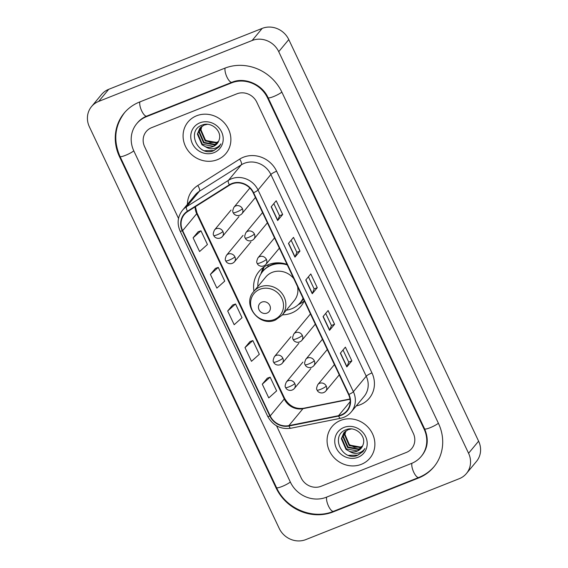 <?xml version="1.0" encoding="UTF-8"?>
<svg xmlns="http://www.w3.org/2000/svg" width="568" height="568" viewBox="0 0 568 568"><rect width="100%" height="100%" fill="white"/><g stroke="black" fill="none" stroke-linecap="round" stroke-linejoin="round"><path stroke-width="0.85" d="M287.039 264.39A27.221 25.148 -140.3 0 0 268.522 264.596A27.221 25.148 -140.3 0 0 259.036 271.461A27.221 25.148 -140.3 0 0 253.967 291.242M282.431 314.849A27.221 25.148 -140.3 0 0 291.441 313.082A27.221 25.148 -140.3 0 0 300.933 306.223A27.221 25.148 -140.3 0 0 304.278 300.848M267.734 265.433A24.914 23.018 39.7 0 1 268.075 264.78M196.606 115.78A24.651 22.777 -140.3 0 0 188.008 121.992A24.651 22.777 -140.3 0 0 188.434 151.138A24.651 22.777 -140.3 0 0 217.359 159.693A24.651 22.777 -140.3 0 0 225.957 153.481A24.651 22.777 -140.3 0 0 225.524 124.335A24.651 22.777 -140.3 0 0 196.606 115.78A24.651 22.777 -140.3 0 0 188.008 121.992A24.651 22.777 -140.3 0 0 188.434 151.138A24.651 22.777 -140.3 0 0 217.359 159.693A24.651 22.777 -140.3 0 0 225.957 153.481A24.651 22.777 -140.3 0 0 225.524 124.335A24.651 22.777 -140.3 0 0 196.606 115.78M340.601 420.412A24.651 22.777 -140.3 0 0 332.003 426.625A24.651 22.777 -140.3 0 0 332.436 455.77A24.651 22.777 -140.3 0 0 361.354 464.319A24.651 22.777 -140.3 0 0 369.953 458.106A24.651 22.777 -140.3 0 0 369.527 428.961A24.651 22.777 -140.3 0 0 340.601 420.412A24.651 22.777 -140.3 0 0 332.003 426.625A24.651 22.777 -140.3 0 0 332.436 455.77A24.651 22.777 -140.3 0 0 361.354 464.319A24.651 22.777 -140.3 0 0 369.953 458.106A24.651 22.777 -140.3 0 0 369.527 428.961A24.651 22.777 -140.3 0 0 340.601 420.412M231.957 183.933A16.436 15.187 39.7 0 1 253.236 192.864L348.582 394.582A16.436 15.187 39.7 0 1 346.878 410.778A16.436 15.187 39.7 0 1 338.542 415.684L288.892 425.624A16.436 15.187 39.7 0 1 270.212 415.918L182.64 230.658A16.436 15.187 39.7 0 1 184.351 214.463A16.436 15.187 39.7 0 1 187.689 211.537L229.571 185.14A16.436 15.187 39.7 0 1 231.957 183.933M231.787 183.563A16.848 15.563 -140.3 0 0 229.337 184.806L187.461 211.197A16.848 15.563 -140.3 0 0 182.285 230.8L269.857 416.06A16.848 15.563 -140.3 0 0 288.998 426.007L338.656 416.067A16.848 15.563 -140.3 0 0 348.944 394.44L253.591 192.722A16.848 15.563 -140.3 0 0 231.787 183.563M343.008 349.994L348.745 362.121L346.963 366.722A4.111 0.71 154.7 0 1 346.842 366.914L351.862 360.865L345.372 347.14L340.353 353.189L346.842 366.914M348.731 362.1L351.862 360.865M325.712 313.401L331.442 325.528L329.667 330.136A4.111 0.71 154.7 0 1 329.546 330.32L334.566 324.271L328.077 310.547L323.057 316.596L329.546 330.32M331.435 325.514L334.566 324.271M273.819 203.621L279.555 215.755L277.773 220.356A4.111 0.71 154.7 0 1 277.653 220.547L282.672 214.491L276.19 200.774L271.163 206.823L277.653 220.547M279.548 215.733L282.672 214.491M299.968 251.084L296.844 252.327L295.069 256.949A4.111 0.71 154.7 0 1 294.948 257.134L299.968 251.084L293.486 237.367L288.466 243.416L294.948 257.134M317.271 287.678L314.139 288.92L312.364 293.542A4.111 0.71 154.7 0 1 312.244 293.727L317.271 287.678L310.781 273.954L305.761 280.01L312.244 293.727M406.361 452.433A15.407 14.236 -140.3 0 0 411.729 448.55A15.407 14.236 -140.3 0 0 413.334 433.37L256.8 102.212A15.407 14.236 -140.3 0 0 236.849 93.834L151.599 127.672A15.407 14.236 -140.3 0 0 146.224 131.556A15.407 14.236 -140.3 0 0 144.627 146.736L178.522 218.453L144.627 146.736A15.407 14.236 -140.3 0 1 146.224 131.556L146.224 131.556A15.407 14.236 -140.3 0 1 151.599 127.672L236.849 93.834A15.407 14.236 -140.3 0 1 256.8 102.212L413.334 433.37A15.407 14.236 -140.3 0 1 411.729 448.55A15.407 14.236 -140.3 0 1 406.361 452.433L321.112 486.272L406.361 452.433M276.566 425.858L301.161 477.894A15.407 14.236 -140.3 0 0 321.112 486.272A15.407 14.236 -140.3 0 1 301.161 477.894L276.566 425.858M267.322 378.167L262.281 384.181L268.77 397.905L276.63 390.883L270.141 377.166L267.251 378.189M215.428 268.387L210.394 274.401L216.877 288.125L224.736 281.11L218.254 267.386L215.364 268.416M198.133 231.801L193.099 237.814L199.581 251.532L207.441 244.517L200.958 230.8L198.069 231.822M250.026 341.574L244.986 347.588L251.475 361.312L259.335 354.297L252.845 340.573L249.956 341.595M227.69 310.994L234.179 324.719L242.032 317.704L235.55 303.979L232.66 305.009L227.69 310.994L235.55 303.979M314.147 288.934L308.417 276.808M296.851 252.348L291.121 240.214M210.394 274.401L218.254 267.386M193.099 237.814L200.958 230.8M244.986 347.588L252.845 340.573M262.281 384.181L270.141 377.166M326.302 497.248L411.551 463.41A27.733 25.624 -140.3 0 0 421.222 456.423A27.733 25.624 -140.3 0 0 424.104 429.096L267.563 97.937A27.733 25.624 -140.3 0 0 231.659 82.85L146.409 116.688A27.733 25.624 -140.3 0 0 136.739 123.682A27.733 25.624 -140.3 0 0 133.856 151.01L290.397 482.168A27.733 25.624 -140.3 0 0 326.302 497.248M459.271 478.689A20.547 18.978 -140.3 0 0 466.435 473.513A20.547 18.978 -140.3 0 0 468.572 453.271L278.732 51.674A20.547 18.978 -140.3 0 0 252.142 40.498L98.69 101.409A20.547 18.978 -140.3 0 0 91.526 106.585A20.547 18.978 -140.3 0 0 89.389 126.834L279.222 528.425A20.547 18.978 -140.3 0 0 305.818 539.6L459.271 478.689M466.435 473.513L476.474 461.415A20.547 18.978 -140.3 0 0 478.611 441.166L288.778 39.575A20.547 18.978 -140.3 0 0 262.182 28.4L108.729 89.311A20.547 18.978 -140.3 0 0 101.566 94.487L91.526 106.585M418.467 478.043A44.169 40.811 -140.3 0 0 433.867 466.917A44.169 40.811 -140.3 0 0 438.46 423.394L281.92 92.236A44.169 40.811 -140.3 0 0 224.743 68.217L139.494 102.055A44.169 40.811 -140.3 0 0 124.094 113.188A44.169 40.811 -140.3 0 0 119.5 156.711L276.034 487.862A44.169 40.811 -140.3 0 0 333.217 511.889L418.467 478.043L419.035 477.361M218.573 141.389L216.529 142.454L210.274 142.547L204.516 139.508M218.431 141.688L216.131 142.937L205.176 140.935L200.554 130.271L201.626 126.479M216.529 142.454L205.573 140.452L200.951 129.795L201.881 126.288M217.792 142.802L214.541 144.854L203.578 142.852L198.956 132.195L200.653 127.296M217.963 142.532L214.938 144.379L203.976 142.369L199.354 131.712L200.887 127.083M205.467 146.729A11.609 10.721 -140.3 0 0 213.121 146.558A11.609 10.721 -140.3 0 0 217.168 143.633A11.609 10.721 -140.3 0 0 219.099 139.955C222.493 131.172 211.225 121.247 202.35 124.996C185.97 130.257 197.629 156.491 212.972 151.024L219.028 146.927L220.909 143.881C219.134 146.473 216.642 148.049 213.426 148.61C210.664 149.036 208.009 148.411 205.467 146.729L201.988 144.776L197.366 134.119L199.801 128.212L203.969 125.145L207.327 124.321M217.224 143.576L213.341 146.296L202.386 144.293L197.763 133.636L200.007 127.97M199.936 122.823A16.742 15.471 -140.3 0 0 192.353 143.541A16.742 15.471 -140.3 0 0 214.029 152.65A16.742 15.471 -140.3 0 0 221.605 131.932A16.742 15.471 -140.3 0 0 199.936 122.823M219.12 146.814L213.93 150.52L204.65 150.705M267.017 313.089A6.163 5.694 -140.3 0 0 269.807 305.463A6.163 5.694 -140.3 0 0 261.827 302.112A6.163 5.694 -140.3 0 0 259.036 309.738A6.163 5.694 -140.3 0 0 267.017 313.089M293.784 278.647A18.488 17.083 -140.3 0 0 272.2 272.377A18.488 17.083 -140.3 0 0 265.753 277.035L253.726 291.533A18.488 17.083 -140.3 0 1 260.172 286.875A18.488 17.083 -140.3 0 1 281.863 293.287A18.488 17.083 -140.3 0 1 282.182 315.148L294.217 300.649A18.488 17.083 -140.3 0 0 297.54 286.591M286.329 310.149A24.396 22.543 -140.3 0 0 291.76 308.751A24.396 22.543 -140.3 0 0 300.266 302.602A24.396 22.543 -140.3 0 0 303.049 298.25M287.301 264.936A24.396 22.543 -140.3 0 0 271.22 265.299A24.396 22.543 -140.3 0 0 262.714 271.447A24.396 22.543 -140.3 0 0 257.872 286.535M300.266 302.602L300.77 301.998A24.396 22.543 -140.3 0 0 303.142 298.449M282.566 263.225A24.396 22.543 -140.3 0 0 271.724 264.695A24.396 22.543 -140.3 0 0 263.218 270.844L262.714 271.447M268.522 264.596A24.396 22.543 -140.3 0 0 267.847 265.675M277.603 262.828A19.262 17.793 -140.3 0 0 276.843 263.339M260.932 273.946L261.607 271.824A26.71 24.672 39.7 0 1 263.63 267.23M268.217 266.463L267.535 265.015M262.033 272.313A24.63 22.755 -140.3 0 1 262.203 272.029L264.177 266.861M304.242 300.926A26.71 24.672 39.7 0 1 300.096 303.759L298.136 304.817M360.517 447.094L354.269 447.172L348.511 444.133M362.434 446.313L360.126 447.563L349.171 445.56L344.549 434.903L345.621 431.105M362.569 446.015L360.524 447.08L349.568 445.078L344.946 434.421L345.884 430.913M361.788 447.435L358.536 449.487L347.573 447.477L342.951 436.82L344.655 431.921M361.958 447.165L358.933 449.004L347.971 447.002L343.356 436.345L344.882 431.708M349.462 451.361A11.609 10.721 -140.3 0 0 357.123 451.191A11.609 10.721 -140.3 0 0 361.17 448.266A11.609 10.721 -140.3 0 0 363.094 444.581C366.495 435.805 355.22 425.872 346.352 429.621C329.965 434.889 341.631 461.124 356.974 455.65L363.023 451.56L364.905 448.514C363.137 451.099 360.637 452.675 357.428 453.243C354.659 453.669 352.004 453.037 349.462 451.361L345.983 449.402L341.361 438.745L343.803 432.837L347.964 429.77L351.322 428.946M361.22 448.202L357.336 450.928L346.381 448.919L341.759 438.262L344.002 432.603M343.931 427.455A16.742 15.471 -140.3 0 0 336.348 448.173A16.742 15.471 -140.3 0 0 358.025 457.275A16.742 15.471 -140.3 0 0 365.607 436.558A16.742 15.471 -140.3 0 0 343.931 427.455M363.115 451.439L357.932 455.153L348.645 455.33M187.412 204.338A25.681 23.728 39.7 0 1 197.77 185.53L239.646 159.132A25.681 23.728 39.7 0 1 276.623 171.209L371.969 372.92A5.133 0.887 -25.3 0 0 366.232 376.215L270.879 174.497A20.547 18.978 -140.3 0 0 244.283 163.328A20.547 18.978 -140.3 0 0 241.301 164.841L199.425 191.239A20.547 18.978 -140.3 0 0 195.243 194.895L182.392 210.387A20.547 18.978 39.7 0 1 186.567 206.724A5.133 1.881 57.8 0 0 187.461 211.197M371.969 372.92A25.681 23.728 39.7 0 1 360.346 404.693A25.681 23.728 39.7 0 1 356.285 405.893L356.257 405.9M364.095 396.457A20.547 18.978 -140.3 0 0 366.232 376.215L353.374 391.7A20.547 18.978 39.7 0 1 351.244 411.949L364.095 396.457M197.77 185.53A5.133 1.881 -122.2 0 1 199.425 191.239L186.567 206.724L228.45 180.333A20.547 18.978 39.7 0 1 231.432 178.821A20.547 18.978 39.7 0 1 258.028 189.989A5.133 0.887 154.7 0 1 253.591 192.722M229.337 184.806A5.133 1.881 57.8 0 1 228.45 180.333L241.301 164.841A5.133 1.881 -122.2 0 0 239.646 159.132M182.392 210.387C177.642 216.635 176.875 223.522 180.099 231.041A5.133 0.887 -25.3 0 0 182.285 230.8M269.857 416.06A5.133 0.887 154.7 0 1 267.67 416.301C272.832 425.574 280.549 429.557 290.837 428.244L340.488 418.304C344.84 417.395 348.425 415.272 351.244 411.949M288.998 426.007A5.133 1.576 78.7 0 0 290.837 428.244M338.656 416.067A5.133 1.576 78.7 0 0 340.488 418.304M348.944 394.44A5.133 0.887 -25.3 0 0 353.374 391.7L258.028 189.989L270.879 174.497A5.133 0.887 -25.3 0 1 276.623 171.209M270.212 415.918L284.27 398.977A16.436 15.187 -140.3 0 0 302.95 408.683L350.002 399.261M288.892 425.624L302.95 408.683A9.244 2.833 -101.3 0 1 303.56 408.278L349.959 398.992M338.542 415.684L350.165 401.683M195.115 206.851A16.436 15.187 -140.3 0 0 196.698 213.717L284.27 398.977A9.244 1.597 -25.3 0 0 284.554 398.232C289.041 405.992 295.381 409.343 303.56 408.278M182.64 230.658L196.698 213.717A9.244 1.597 -25.3 0 0 196.982 212.972L284.554 398.232M312.364 293.542L305.896 279.846M295.069 256.949L288.594 243.253M277.773 220.356L271.298 206.66M329.667 330.136L323.192 316.44M346.963 366.722L340.488 353.033M438.397 423.252A8.215 1.42 154.7 0 1 430.31 427.64A8.215 1.42 154.7 0 1 424.601 428.847C428.84 438.943 427.967 447.832 421.974 455.515M434.619 466.008C430.338 471.128 425.063 474.947 418.793 477.461A8.215 2.804 -111.6 0 1 413.752 472.242A8.215 2.804 -111.6 0 1 411.935 463.254M418.793 477.461L333.544 511.299A8.215 2.804 -111.6 0 1 328.503 506.081A8.215 2.804 -111.6 0 1 326.685 497.099M333.544 511.299C312.961 520.054 285.903 508.694 276.538 487.621A8.215 1.42 -25.3 0 0 282.239 486.414A8.215 1.42 -25.3 0 0 290.326 482.026M276.538 487.621L120.004 156.463A8.215 1.42 -25.3 0 0 125.706 155.256A8.215 1.42 -25.3 0 0 133.792 150.868M139.877 101.906A8.215 2.804 68.4 0 0 141.695 110.888A8.215 2.804 68.4 0 0 146.736 116.106L231.985 82.268C244.297 76.829 262.118 84.107 268.068 97.689L424.601 428.847M225.127 68.068A8.215 2.804 68.4 0 0 226.944 77.049A8.215 2.804 68.4 0 0 231.985 82.268M281.856 92.094A8.215 1.42 154.7 0 1 273.769 96.489A8.215 1.42 154.7 0 1 268.068 97.689M478.611 441.166L468.572 453.271M108.729 89.311L98.69 101.409M262.182 28.4L252.142 40.498M288.778 39.575L278.732 51.674M333.785 511.2L333.217 511.889M276.431 487.394L276.034 487.862M119.891 156.236L119.5 156.711M424.495 428.62L424.104 429.096M146.977 116.007L146.409 116.688M232.227 82.175L231.659 82.85M267.961 97.462L267.563 97.937M274.216 319.536A16.983 15.691 -140.3 0 0 281.906 298.519A16.983 15.691 -140.3 0 0 259.917 289.282A16.983 15.691 -140.3 0 0 252.227 310.298A16.983 15.691 -140.3 0 0 274.216 319.536M299.542 303.433A24.63 22.755 -140.3 0 0 303.383 298.953M242.422 208.712A5.133 4.743 -140.3 0 0 235.77 205.921A5.133 4.743 -140.3 0 0 233.981 207.214C232.646 210.188 232.411 212.013 233.292 212.688A5.133 0.887 -25.3 0 0 236.679 212.006A5.133 0.887 154.7 0 0 242.422 208.712A5.133 4.743 -140.3 0 1 241.89 213.774C238.546 217.246 233.874 215.038 233.292 212.688M254.4 234.051A5.133 4.743 -140.3 0 0 247.747 231.261A5.133 4.743 -140.3 0 0 245.958 232.553C244.623 235.528 244.389 237.353 245.269 238.027A5.133 0.887 -25.3 0 0 248.656 237.346A5.133 0.887 154.7 0 0 254.4 234.051A5.133 4.743 -140.3 0 1 253.868 239.114C250.524 242.586 245.852 240.378 245.269 238.027M266.378 259.391A5.133 4.743 -140.3 0 0 259.732 256.601A5.133 4.743 -140.3 0 0 257.936 257.893C256.601 260.868 256.374 262.693 257.247 263.367A5.133 0.887 -25.3 0 0 260.634 262.686A5.133 0.887 154.7 0 0 266.378 259.391A5.133 4.743 -140.3 0 1 265.845 264.454C262.501 267.926 257.829 265.717 257.247 263.367M302.311 335.411A5.133 4.743 -140.3 0 0 295.665 332.621A5.133 4.743 -140.3 0 0 293.869 333.913C292.534 336.888 292.307 338.713 293.18 339.387A5.133 0.887 -25.3 0 0 296.567 338.705A5.133 0.887 154.7 0 0 302.311 335.411A5.133 4.743 -140.3 0 1 301.778 340.473C298.434 343.945 293.762 341.737 293.18 339.387M314.289 360.751A5.133 4.743 -140.3 0 0 307.643 357.961A5.133 4.743 -140.3 0 0 305.854 359.253C304.512 362.228 304.285 364.053 305.158 364.727A5.133 0.887 -25.3 0 0 308.552 364.045A5.133 0.887 154.7 0 0 314.289 360.751A5.133 4.743 -140.3 0 1 313.756 365.813C310.412 369.285 305.74 367.077 305.158 364.727M326.266 386.091A5.133 4.743 -140.3 0 0 319.621 383.301A5.133 4.743 -140.3 0 0 317.831 384.593C316.49 387.568 316.262 389.392 317.136 390.067A5.133 0.887 -25.3 0 0 320.529 389.385A5.133 0.887 154.7 0 0 326.266 386.091A5.133 4.743 -140.3 0 1 325.734 391.153C322.39 394.625 317.718 392.417 317.136 390.067M222.926 231.503A5.133 4.743 -140.3 0 0 216.273 228.705A5.133 4.743 -140.3 0 0 214.484 229.997C213.149 232.972 212.915 234.797 213.795 235.479A5.133 0.887 -25.3 0 0 217.182 234.79A5.133 0.887 154.7 0 0 222.926 231.503A5.133 4.743 -140.3 0 1 222.393 236.558C219.049 240.03 214.377 237.822 213.795 235.479M234.904 256.842A5.133 4.743 -140.3 0 0 228.258 254.045A5.133 4.743 -140.3 0 0 226.462 255.337C225.127 258.312 224.9 260.137 225.773 260.819A5.133 0.887 -25.3 0 0 229.16 260.13A5.133 0.887 154.7 0 0 234.904 256.842A5.133 4.743 -140.3 0 1 234.371 261.898C231.027 265.37 226.355 263.161 225.773 260.819M282.814 358.202A5.133 4.743 -140.3 0 0 276.169 355.405A5.133 4.743 -140.3 0 0 274.379 356.704C273.038 359.672 272.81 361.496 273.684 362.178A5.133 0.887 -25.3 0 0 277.077 361.489A5.133 0.887 154.7 0 0 282.814 358.202A5.133 4.743 -140.3 0 1 282.282 363.257C278.938 366.729 274.266 364.521 273.684 362.178M294.792 383.542A5.133 4.743 -140.3 0 0 288.146 380.745A5.133 4.743 -140.3 0 0 286.357 382.044C285.015 385.012 284.788 386.836 285.661 387.518A5.133 0.887 -25.3 0 0 289.055 386.829A5.133 0.887 154.7 0 0 294.792 383.542A5.133 4.743 -140.3 0 1 294.26 388.597C290.915 392.069 286.244 389.861 285.661 387.518M180.099 231.041L267.67 416.301M195.406 206.674L196.982 212.972M124.846 112.279C114.693 125.649 113.082 140.381 120.004 156.463M137.492 122.773C139.955 119.812 143.037 117.59 146.736 116.106M282.182 315.148L275.466 320.004C259.306 327.551 241.62 304.476 253.726 291.533M255.408 197.472L241.89 213.774M249.87 188.065L233.981 207.214M267.393 222.812L253.868 239.114M262.53 212.588L245.958 232.553M279.371 248.152L265.845 264.454M274.507 237.928L257.936 257.893M315.304 324.172L301.778 340.473M310.44 313.948L293.869 333.913M327.282 349.512L313.756 365.813M322.418 339.288L305.854 359.253M339.259 374.852L325.734 391.153M334.396 364.628L317.831 384.593M238.958 216.593L222.393 236.558M231.055 210.032L214.484 229.997M250.935 241.932L234.371 261.898M243.033 235.372L226.462 255.337M298.846 343.292L282.282 363.257M290.944 336.732L274.379 356.704M310.824 368.632L294.26 388.597M302.921 362.072L286.357 382.044"/></g></svg>
